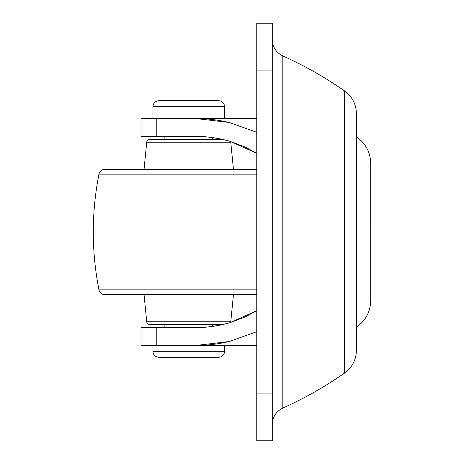 <?xml version="1.0" encoding="UTF-8"?>
<svg xmlns="http://www.w3.org/2000/svg" width="464" height="464" viewBox="0 0 464 464"><rect width="100%" height="100%" fill="white"/><g stroke="black" fill="none" stroke-linecap="round" stroke-linejoin="round"><path stroke-width="0.7" d="M158.92 357.28L218.579 357.28A5.968 5.968 0 0 0 224.541 351.312L152.952 351.312A5.968 5.968 0 0 0 158.92 357.28A5.968 5.968 0 0 1 152.952 351.312L224.541 351.312L224.541 345.349L224.541 351.312A5.968 5.968 0 0 1 218.579 357.28L158.92 357.28M152.952 345.349L152.952 351.312L152.952 345.349M212.611 326.395L212.611 324.469L212.611 326.395M212.611 139.531L212.611 137.605L212.611 139.531M164.888 136.549L164.888 139.531L164.888 136.549M164.888 324.469L164.888 327.451L164.888 324.469M224.541 118.651L224.541 106.72L152.952 106.72L152.952 118.651L152.952 106.72L224.541 106.72A5.968 5.968 0 0 0 218.579 100.752L158.92 100.752A5.968 5.968 0 0 0 152.952 106.72A5.968 5.968 0 0 1 158.92 100.752L218.579 100.752A5.968 5.968 0 0 1 224.541 106.72L224.541 118.651M216.305 357.28L218.579 357.28M141.021 136.549L141.021 118.651L141.021 136.549L156.797 136.549L141.021 136.549M141.021 345.349L141.021 327.451L141.021 345.349L156.797 345.349L141.021 345.349M256.76 345.349L156.797 345.349L156.797 327.451L141.021 327.451L156.797 327.451L156.797 345.349L196.887 345.349L229.274 341.527L256.76 331.679L229.274 341.527C217.001 344.259 206.207 345.535 196.887 345.349L256.76 345.349M256.76 118.651L141.021 118.651L156.797 118.651L156.797 136.549L156.797 118.651L196.887 118.651C206.207 118.465 217.001 119.741 229.274 122.473L196.887 118.651L256.76 118.651M196.887 327.451L156.797 327.451L196.887 327.451C208.145 327.451 219.118 325.873 229.813 322.718C216.961 326.169 205.987 327.746 196.887 327.451M196.887 136.549L156.797 136.549L196.887 136.549C208.145 136.549 219.118 138.127 229.813 141.282L256.76 153.265L245.253 147.082L229.813 141.282C216.961 137.831 205.987 136.254 196.887 136.549M256.76 310.735L229.813 322.718L245.253 316.918L256.76 310.723M256.76 132.321L229.274 122.473L256.76 132.321M282.825 232L282.825 55.929L282.825 232L272.269 232L282.825 232L282.825 408.071L282.825 232L344.659 232L344.659 372.981L344.659 232L344.659 372.981L344.659 232L282.825 232L282.825 55.929L282.825 408.071L282.825 232M272.269 39.608C272.588 47.113 276.109 52.554 282.825 55.929C304.535 65.697 325.148 77.389 344.659 91.019C352.234 96.611 356.137 104.11 356.387 113.518L356.387 232L370.701 232L370.701 300.608L370.701 232L356.387 232L356.387 350.482L356.387 232L344.659 232L344.659 91.019L344.659 232L344.659 91.019L344.659 232L356.387 232L356.387 350.482C356.137 359.89 352.234 367.389 344.659 372.981C325.148 386.611 304.535 398.303 282.825 408.071C276.109 411.446 272.588 416.887 272.269 424.392M256.76 440.8L256.76 23.2L256.76 70.928L272.269 70.928L272.269 23.2L256.76 23.2L272.269 23.2L272.269 393.072L272.269 70.928L256.76 70.928L256.76 440.8L272.269 440.8L272.269 393.072L256.76 393.072L272.269 393.072L272.269 440.8L256.76 440.8M356.387 136.787C365.615 143.26 370.388 152.128 370.701 163.392L370.701 300.608C370.388 311.872 365.615 320.74 356.387 327.213M356.387 232L356.387 113.518L356.387 232M230.776 142.222L146.723 142.222L144.049 169.36L146.723 142.222L230.776 142.222L233.45 169.36L230.776 142.222M223.161 139.531L149.692 139.531A2.981 2.981 0 0 0 146.723 142.222A2.981 2.981 0 0 1 149.692 139.531L223.161 139.531M223.161 324.469L149.692 324.469A2.981 2.981 0 0 1 146.723 321.778L144.049 294.64L146.723 321.778L230.776 321.778L146.723 321.778A2.981 2.981 0 0 0 149.692 324.469L220.093 324.469M230.776 321.778L233.45 294.64L230.776 321.778M104.812 294.64L256.76 294.64L104.812 294.64A5.968 5.968 0 0 1 98.96 289.832A5.968 5.968 0 0 0 104.812 294.64M256.76 289.832L98.96 289.832L256.76 289.832M256.76 174.168L98.96 174.168A298.288 298.288 0 0 0 98.96 289.832A298.288 298.288 0 0 1 98.96 174.168L256.76 174.168M256.76 169.36L104.812 169.36A5.968 5.968 0 0 0 98.96 174.168A5.968 5.968 0 0 1 104.812 169.36L256.76 169.36"/></g></svg>
